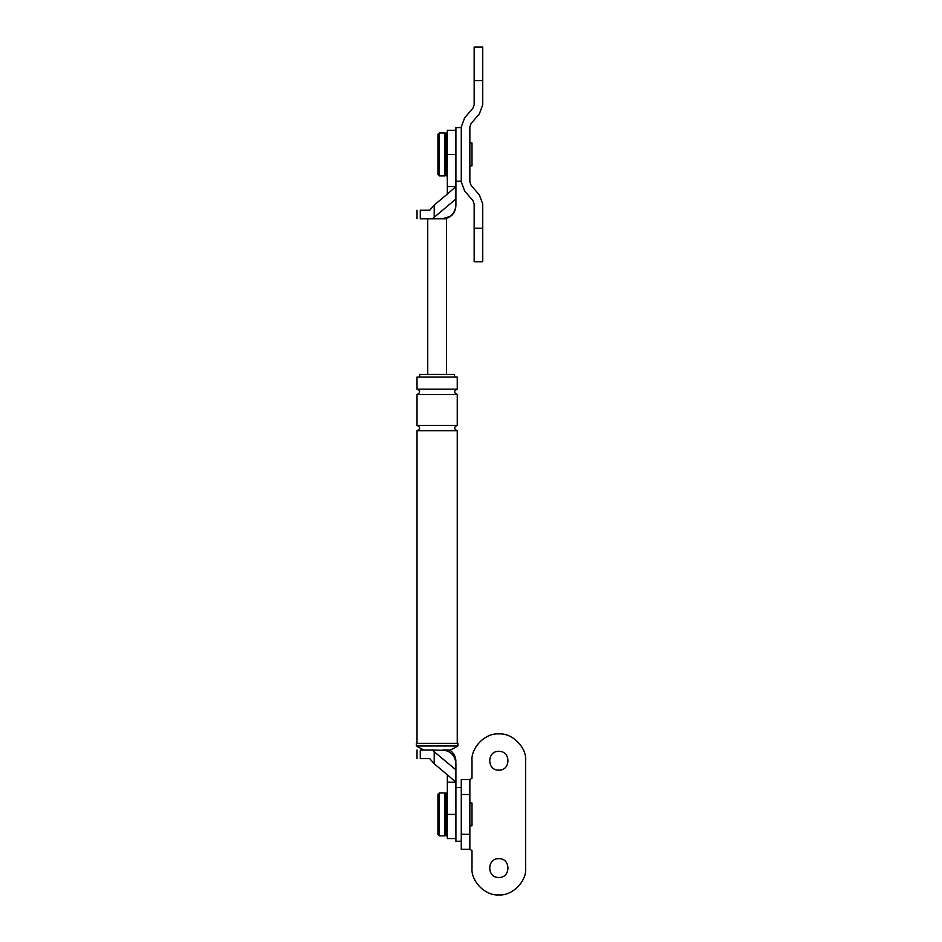 <?xml version="1.0" encoding="UTF-8"?>
<svg xmlns="http://www.w3.org/2000/svg" width="942" height="942" viewBox="0 0 942 942"><rect width="100%" height="100%" fill="white"/><g stroke="black" fill="none" stroke-linecap="round" stroke-linejoin="round"><path stroke-width="1.41" d="M447.32 186.61L447.32 194.076L455.904 186.61L455.904 154.417L447.32 154.417L447.32 130.267L447.32 186.61L455.904 186.61L455.904 205.391C455.057 213.481 450.582 217.955 442.493 218.803L446.52 218.803L446.52 374.41M455.904 199.009L432.402 218.803L420.285 218.803C415.928 218.803 415.928 218.803 420.285 218.803L420.285 210.219C415.928 210.219 415.928 210.219 420.285 210.219L429.705 210.219L434.215 205.05L447.32 194.076M432.402 218.803L442.493 218.803C450.582 217.955 455.057 213.481 455.904 205.391M450.288 216.307L442.493 218.803M427.739 218.803L427.739 374.41M419.685 377.094L419.685 374.41L454.562 374.41L454.562 377.094M457.247 389.176L417.012 389.176L417.012 377.094L457.247 377.094L457.247 389.176C453.785 390.965 453.785 392.743 457.247 394.533L457.247 425.395C453.785 427.173 453.785 428.963 457.247 430.753L457.247 743.32M447.32 782.213L447.32 774.748L455.904 782.213L455.904 814.418L447.32 814.418L447.32 838.557L447.32 782.213L455.904 782.213L455.904 763.432L455.904 769.826L434.215 751.763L434.215 763.774L429.705 758.604L420.285 758.604C415.928 758.604 415.928 758.604 420.285 758.604L420.285 750.02C415.928 750.02 415.928 750.02 420.285 750.02L432.402 750.02L434.215 751.763M455.904 763.432C455.057 755.343 450.582 750.88 442.493 750.02C450.582 750.88 455.057 755.343 455.904 763.432M445.743 750.421L432.402 750.02M416.34 743.32L457.918 743.32L457.918 745.993L416.34 745.993L416.34 743.32M447.32 774.748L434.215 763.774M442.493 750.02L450.547 750.02L457.918 745.993M417.012 389.176C420.462 390.965 420.462 392.743 417.012 394.533L457.247 394.533M417.012 394.533L417.012 425.395C420.462 427.173 420.462 428.963 417.012 430.753L457.247 430.753M417.012 430.753L417.012 743.32M423.712 750.02L416.34 745.993M417.012 425.395L457.247 425.395M445.978 834.53L444.636 835.872L439.278 835.872L437.936 834.53L437.936 794.294L439.278 792.952L444.636 792.952L445.978 794.294M469.858 825.816L472.001 825.816L472.001 803.008L469.858 803.008M469.858 794.518L469.858 849.295L472.001 850.638L472.001 868.077C470.812 881.347 485.566 896.101 498.836 894.9C512.107 896.101 526.861 881.347 525.66 868.077L525.66 760.759C526.861 747.477 512.107 732.723 498.836 733.924C485.566 732.723 470.812 747.477 472.001 760.759L472.001 778.198L469.858 779.54L469.858 794.518L461.274 794.518M469.858 779.54L461.274 779.54L461.274 849.295L469.858 849.295M525.66 760.759C526.861 747.477 512.107 732.723 498.836 733.924C485.566 732.723 470.812 747.477 472.001 760.759M498.836 751.363C486.731 750.845 486.731 770.662 498.836 770.144C510.941 770.662 510.941 750.845 498.836 751.363C486.731 750.845 486.731 770.662 498.836 770.144M498.836 858.68C486.731 858.162 486.731 877.979 498.836 877.461C510.941 877.979 510.941 858.162 498.836 858.68C486.731 858.162 486.731 877.979 498.836 877.461M472.001 868.077C470.812 881.347 485.566 896.101 498.836 894.9C512.107 896.101 526.861 881.347 525.66 868.077M445.978 174.541L444.636 175.883L439.278 175.883L437.936 174.541L437.936 134.294L439.278 132.952L444.636 132.952L445.978 134.294M469.858 165.816L472.001 165.816L472.001 143.019L469.858 143.019M482.74 80.635L482.74 47.1L482.74 80.635L474.156 80.635L474.156 47.1L474.156 104.797L472.849 108.306L464.665 117.785L461.274 126.899L461.274 181.936L464.665 191.049L472.849 200.528L474.156 204.025L474.156 261.735L474.156 228.2L482.74 228.2L482.74 261.735L482.74 204.025L479.348 194.912L471.165 185.444L469.858 181.936L469.858 126.899L471.165 123.39L479.348 113.923L482.74 104.797L482.74 80.635M482.74 104.797L479.348 113.923M479.348 194.912L482.74 204.025M464.665 191.049L461.274 181.936M461.274 126.899L464.665 117.785M461.274 181.241L455.904 181.241L455.904 127.582L461.274 127.582M461.274 841.241L455.904 841.241L455.904 787.583L461.274 787.583M447.32 132.952L445.978 132.952L445.978 175.883L447.32 175.883M447.32 792.952L445.978 792.952L445.978 835.872L447.32 835.872M434.215 217.072L434.215 205.05M439.278 835.872L439.278 792.952M444.636 835.872L444.636 792.952M461.274 834.306L469.858 834.306M439.278 175.883L439.278 132.952M444.636 175.883L444.636 132.952M417.012 218.803L417.012 210.219M455.904 130.267L447.32 130.267M445.177 218.803C451.854 216.954 455.433 212.574 455.904 205.662M417.012 750.02L417.012 758.604M455.904 838.557L447.32 838.557M449.605 750.02C453.655 752.729 455.763 756.52 455.904 761.395M474.156 47.1L482.74 47.1M482.74 261.735L474.156 261.735"/></g></svg>

